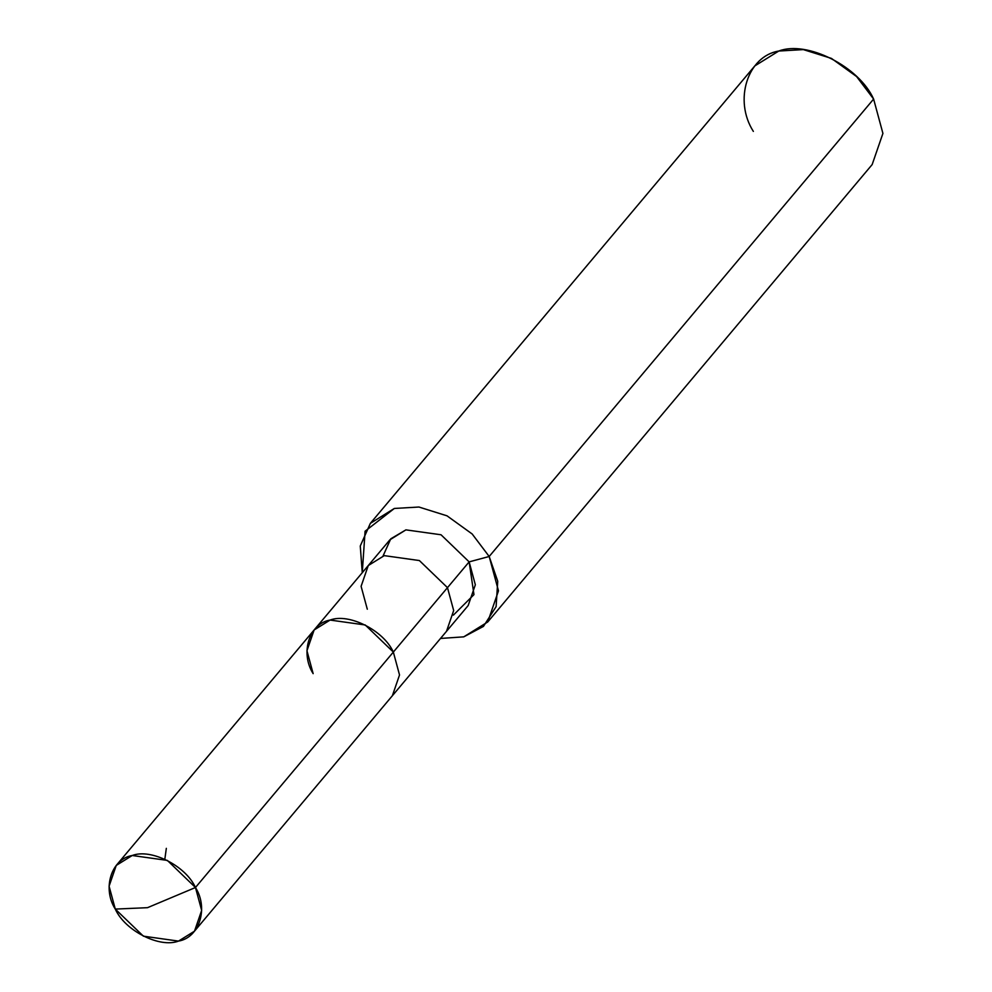 <?xml version="1.0" encoding="UTF-8"?>
<svg xmlns="http://www.w3.org/2000/svg" width="992" height="992" viewBox="0 0 992 992"><rect width="100%" height="100%" fill="white"/><g stroke="black" fill="none" stroke-linecap="round" stroke-linejoin="round"><path stroke-width="1.49" d="M195.461 887.518L147.498 907.68L115.283 909.081C102.04 888.386 111.364 858.923 132.234 855.501C151.032 848.259 185.814 865.867 195.461 887.518L167.363 860.411L132.234 855.501L116.25 865.421L109.083 886.178L115.283 909.081L147.498 907.68L195.461 887.518C208.704 908.213 199.38 937.676 178.51 941.098C159.712 948.34 124.942 930.732 115.283 909.081L143.394 936.175L178.51 941.098L194.494 931.178L201.661 910.408L195.461 887.518L393.34 652.079L195.461 887.518M116.25 865.421L314.117 629.982L330.1 620.062L365.23 624.972L393.34 652.079C383.681 630.428 348.911 612.82 330.1 620.062C309.231 623.484 299.919 652.947 313.15 673.642C299.919 652.947 309.231 623.484 330.1 620.062C348.911 612.82 383.681 630.428 393.34 652.079L399.528 674.969L392.373 695.739L399.528 674.969L393.34 652.079L365.23 624.972L330.1 620.062L314.117 629.982L306.95 650.74L313.15 673.642M314.117 629.982L368.268 565.552L384.251 555.632L419.38 560.554L447.479 587.648L393.34 652.079L447.479 587.648L419.38 560.554L384.251 555.632L368.268 565.552L361.1 586.322L367.3 609.212M368.268 565.552L389.93 539.784L405.914 529.864L441.031 534.775L469.142 561.881L447.479 587.648L453.679 610.551L446.512 631.309L453.679 610.551L447.479 587.648L469.142 561.881L441.031 534.775L405.914 529.864L390.774 538.817L383.048 555.979M370.363 523.342L754.8 65.918L778.77 51.038L803.346 49.6L831.457 58.416L856.617 76.57L873.617 99.064L489.18 556.487L472.18 533.994L447.032 515.84L418.909 507.024L394.332 508.462L370.363 523.342L360.27 545.997L362.266 572.694L365.081 531.228L394.332 508.462L418.909 507.024L447.032 515.84L472.18 533.994L489.18 556.487L469.142 561.881L475.342 584.772L468.174 605.542L194.494 931.178M453.394 615.114L473.965 594.63L469.142 561.881L489.18 556.487L873.617 99.064C859.134 66.588 806.967 40.176 778.77 51.038C747.46 56.172 733.485 100.366 753.35 131.403M489.18 556.487L497.736 581.262L496.112 606.62L483.451 626.398L463.76 636.852L440.51 638.451L463.76 636.852L487.729 621.984L498.48 590.835L489.18 556.487M873.617 99.064L882.917 133.412L872.166 164.56L487.729 621.984M164.833 859.208L166.334 848.346"/></g></svg>

